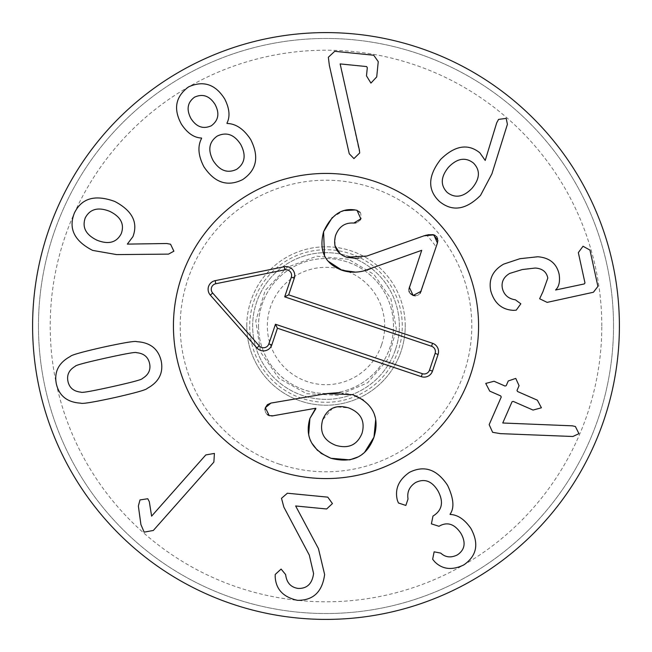 <?xml version="1.0" encoding="UTF-8"?>
<svg xmlns="http://www.w3.org/2000/svg" width="652" height="652" viewBox="0 0 652 652"><rect width="100%" height="100%" fill="white"/><g stroke="black" fill="none" stroke-linecap="round" stroke-linejoin="round"><path stroke-width="0.49" stroke-dasharray="3.26 2.44" d="M473.45 163.041C465.479 156.887 457.182 158.273 448.56 167.189C440.671 176.806 440.23 185.233 447.239 192.47C455.21 198.575 463.499 197.148 472.121 188.175C480.011 178.607 480.459 170.229 473.45 163.041M480.532 195.396L491.918 173.823L507.403 124.32L506.205 118.387L498.552 119.406L496.685 122.869L485.218 160.433L479.856 152.821C467.973 143.293 454.917 145.469 440.687 159.365C427.826 175.926 427.378 189.919 439.326 201.346C452.17 211.982 465.911 210.001 480.532 195.396M513.491 310.36L516.237 310.173L520.826 303.799L515.414 299.822C508.373 298.755 504.029 294.957 502.399 288.437C501.152 282.104 503.564 277.108 509.644 273.441L522.301 269.537L535.284 268.037C542.407 268.542 546.58 271.892 547.802 278.086L542.871 291.86L539.636 298.755L547.134 302.381L593.401 292.251L597.908 286.415L589.954 250.091L583.027 246.236L578.34 252.634L584.974 282.952L584.257 283.938L555.569 290.01C559.041 286.701 560.223 281.428 559.114 274.166C556.645 263.498 549.53 257.695 537.77 256.758L519.929 258.705L503.678 264.117C492.741 270.393 488.446 279.349 490.785 290.979C494.33 303.27 501.901 309.733 513.491 310.36M489.163 424.648L492.627 432.317L500.41 433.637L572.863 436.498L578.943 433.661L575.374 426.489L572.358 425.829L502.757 423.001L512.04 401.762L513.197 401.387L533.051 410.067L541.421 407.785L537.37 400.189L517.517 391.502L517.012 390.401L519.073 385.691L515.765 378.413L508.267 380.964L506.205 385.674L505.055 386.049L494.061 381.249L485.74 383.433L489.742 391.127L500.728 395.935L501.241 397.035L489.163 424.648M397.378 500.361L398.453 502.994L405.846 505.439L408.038 499.008C406.897 492.081 409.399 486.596 415.56 482.553C424.452 478.193 431.926 480.972 437.981 490.899C443.735 501.624 442.333 509.848 433.767 515.577L432.985 516.034L431.396 523.866L439.008 526.286L439.701 525.879C447.712 521.608 454.827 524.175 461.046 533.572C466.09 542.766 464.852 549.88 457.329 554.917C451.021 558.039 445.487 557.436 440.719 553.1L434.134 551.828L432.643 559.245L434.713 561.771C442.406 569.441 452.072 570.508 463.702 564.974C476.824 555.944 479.228 543.776 470.915 528.479C464.615 519.399 457.704 514.73 450.182 514.469L450.035 514.208C454.542 508.095 453.735 498.478 447.598 485.373C437.019 469.334 424.33 464.982 409.537 472.301C398.649 479.823 394.59 489.179 397.378 500.361M281.501 498.315L283.881 507.158L309.301 555.096L313.579 573.532C312.226 583.662 307.116 588.634 298.257 588.454C290.8 587.354 286.595 582.725 285.633 574.567L281.102 569.066L275.217 574.461L275.193 576.792C275.902 589.375 283.343 597.216 297.508 600.329C313.253 600.476 322.3 591.869 324.623 574.51L318.437 548.593L295.641 505.968L326.644 508.984L332.43 503.572L327.793 497.15L287.369 493.222L281.501 498.315M205.796 454.941L151.614 516.139L149.316 501.714L147.776 498.739L139.993 499.929L138.363 506.025L140.922 524.575L144.165 532.154L153.342 530.459L213.872 462.089L214.418 453.417L205.796 454.941M105.542 358.119C85.347 362.618 75.249 365.34 75.249 366.285C69.006 369.945 66.594 375.022 67.995 381.526C69.454 387.916 73.782 391.461 80.995 392.162C81.394 393.026 91.696 391.216 111.9 386.75C132.201 382.227 142.332 379.497 142.291 378.559C148.526 374.867 150.954 369.823 149.561 363.417C148.094 356.929 143.75 353.351 136.545 352.683C136.186 351.811 125.852 353.628 105.542 358.119M136.79 341.681C135.453 340.784 124.222 342.626 103.122 347.198C82.168 351.958 71.247 355.038 70.375 356.424C58.599 362.757 53.937 371.982 56.39 384.101C59.275 396.025 67.4 402.374 80.75 403.164C82.136 404.053 93.326 402.219 114.328 397.671C135.388 392.879 146.333 389.798 147.165 388.421C158.933 382.056 163.603 372.862 161.174 360.841C158.265 348.82 150.139 342.439 136.79 341.681M359.668 152.984L340.14 63.912L366.611 66.569L367.312 67.653L366.489 75.876L370.931 83.106L376.717 76.903L378.25 61.655L373.726 55.224L334.712 51.312L328.347 57.262L329.358 65.363L349.252 153.758L353.938 158.583L359.668 152.984M215.013 104.361C209.561 95.877 202.756 93.464 194.589 97.14C187.458 102.38 186.227 109.479 190.897 118.419C196.333 126.953 203.131 129.406 211.289 125.787C218.542 120.424 219.789 113.285 215.013 104.361M217.271 136.056C209.007 141.891 207.638 150.074 213.155 160.62C219.683 170.742 227.515 173.644 236.66 169.324C244.956 163.473 246.326 155.209 240.759 144.532C234.337 134.516 226.505 131.688 217.271 136.056M250.645 139.471C243.791 129.047 235.934 123.709 227.083 123.464L226.929 123.195C230.27 116.659 229.545 108.607 224.744 99.039C215.519 84.279 203.465 80.22 188.599 86.863C175.494 96.529 173.114 108.998 181.468 124.263C187.401 133.171 194.076 137.759 201.501 138.02L201.655 138.281C197.417 146.154 198.159 155.641 203.889 166.725C214.581 182.813 227.507 187.1 242.65 179.593C256.733 170.066 259.398 156.692 250.645 139.471M109.732 211.338C98.15 206.79 90 208.958 85.273 217.85C81.907 227.303 85.819 234.761 97.001 240.205C108.501 244.761 116.578 242.601 121.231 233.709C124.671 224.247 120.84 216.79 109.732 211.338M170.571 244.231L166.7 243.514L127.336 244.109L132.926 236.66C138.273 222.389 132.217 210.653 114.752 201.444C95.045 194.288 81.59 198.159 74.385 213.049C68.248 228.55 74.328 240.995 92.617 250.392L116.651 254.598L168.518 254.125L173.88 251.199L170.571 244.231M258.518 326A67.482 67.482 0 0 0 359.741 384.444A67.482 67.482 0 0 0 359.741 267.556A67.482 67.482 0 0 0 258.518 326A67.482 67.482 0 0 1 326 258.518A67.482 67.482 0 0 1 393.482 326A67.482 67.482 0 0 1 326 393.482A67.482 67.482 0 0 1 258.518 326M246.782 326A79.218 79.218 0 0 1 365.609 257.393A79.218 79.218 0 0 1 365.609 394.607A79.218 79.218 0 0 1 246.782 326M601.796 326A275.796 275.796 0 0 0 188.102 87.156A275.796 275.796 0 0 0 188.102 564.844A275.796 275.796 0 0 0 601.796 326M405.218 326A79.218 79.218 0 0 0 286.391 257.393A79.218 79.218 0 0 0 286.391 394.607A79.218 79.218 0 0 0 405.218 326M173.432 326A152.568 152.568 0 0 0 402.284 458.128A152.568 152.568 0 0 0 402.284 193.872A152.568 152.568 0 0 0 173.432 326M613.532 326A287.532 287.532 0 0 1 326 613.532A287.532 287.532 0 0 1 38.468 326A287.532 287.532 0 0 1 326 38.468A287.532 287.532 0 0 1 613.532 326M38.468 326A287.532 287.532 0 0 1 469.766 76.993A287.532 287.532 0 0 1 469.766 575.007A287.532 287.532 0 0 1 38.468 326M619.4 326A293.4 293.4 0 0 0 326 32.6A293.4 293.4 0 0 0 32.6 326A293.4 293.4 0 0 0 326 619.4A293.4 293.4 0 0 0 619.4 326M437.443 242.952L436.139 246.847A135.632 135.632 0 0 0 426.62 235.054L433.882 234.875M435.283 235.527L436.4 236.456M436.987 237.214L437.459 238.143M437.606 238.575L437.859 240.278M426.62 235.054L433.205 234.671A140.832 140.832 0 0 1 437.859 240.433L437.484 242.813M436.139 246.847L437.859 240.433M426.555 235.07L427.785 234.777M358.796 258.143L366.807 256.073L424.02 235.82M335.267 236.513L334.941 245.617M340.099 253.693L344.126 256.236M353.783 223.065C345.047 222.446 338.991 226.546 335.609 235.356M360.336 219.887L357.508 222.397M357.337 222.471L355.853 222.902M360.059 212.365L360.792 213.579L360.996 218.249M355.267 209.968L356.611 210.229M332.267 217.564L342.716 211.207M342.732 211.207L345.038 210.555M328.135 261.191L324.533 255.763M364.712 270.58L357.28 271.99M409.301 287.214L421.722 250.311L370.768 268.632M410.206 293.465L409.44 292.316M408.934 290.841L408.853 289.382M420.214 293.261L418.071 295.169M418.005 295.201L415.365 295.804M437.427 243.025L421.2 291.224M363.245 399.945L368.535 404.656M368.625 404.762L373.384 411.999L375.691 419.578M364.647 452.235L358.168 456.889M320.923 453.246L317.605 450.54M311.795 443.083L309.04 436.164M309.904 418.429L310.091 417.899M315.894 408.657L315.69 408.258L273.416 415.797M332.659 408.185L322.65 419.912C319.317 432.154 323.759 440.638 335.967 445.389C348.6 449 357.296 444.933 362.08 433.181C365.332 421.07 360.833 412.635 348.592 407.883L336.619 406.897M339.879 392.545L352.805 394.704M270.963 403.075L326.799 393.588M267.255 414.566L265.519 412.414M265.47 412.317L264.981 409.668M271.778 416.009L269.211 415.617M381.616 344.721A58.68 58.68 0 0 0 314.403 268.477A58.68 58.68 0 0 0 281.982 364.802A58.68 58.68 0 0 0 381.616 344.721M395.519 349.399A73.35 73.35 0 0 0 311.509 254.093A73.35 73.35 0 0 0 270.979 374.501A73.35 73.35 0 0 0 395.519 349.399A73.35 73.35 0 0 0 349.399 256.48A73.35 73.35 0 0 0 256.48 302.601A73.35 73.35 0 0 0 302.601 395.519A73.35 73.35 0 0 0 395.519 349.399M279.488 464.175A145.795 145.795 0 0 0 468.918 297.19A145.795 145.795 0 0 0 229.594 216.635A145.795 145.795 0 0 0 279.488 464.175M277.328 470.597A152.568 152.568 0 0 1 225.111 211.55A152.568 152.568 0 0 1 475.561 295.853A152.568 152.568 0 0 1 277.328 470.597M350.336 253.701A76.284 76.284 0 0 1 379.741 380.14A76.284 76.284 0 0 1 253.522 349.79A76.284 76.284 0 0 1 350.336 253.701M348.461 259.26L316.815 256.187L287.035 267.344L265.209 290.466L255.771 320.841L260.661 352.259L278.877 378.323L306.701 393.718L338.469 395.308L367.687 382.757L388.405 358.624L396.351 328.95L390.915 298.714L373.938 274.419L348.461 259.26"/><path stroke-width="0.98" d="M473.45 163.041C465.479 156.887 457.182 158.273 448.56 167.189C440.671 176.806 440.23 185.233 447.239 192.47C455.21 198.575 463.499 197.148 472.121 188.175C480.011 178.607 480.459 170.229 473.45 163.041M491.918 173.823L480.532 195.396C465.911 210.001 452.17 211.982 439.326 201.346C427.378 189.919 427.826 175.926 440.687 159.365C454.917 145.469 467.973 143.293 479.856 152.821L485.218 160.433L496.685 122.869L498.552 119.406L506.205 118.387L507.403 124.32L491.918 173.823M516.237 310.173L513.491 310.36C501.901 309.733 494.33 303.27 490.785 290.979C488.446 279.349 492.741 270.393 503.678 264.117L519.929 258.705L537.77 256.758C549.53 257.695 556.645 263.498 559.114 274.166C560.223 281.428 559.041 286.701 555.569 290.01L584.257 283.938L584.974 282.952L578.34 252.634L583.027 246.236L589.954 250.091L597.908 286.415L593.401 292.251L547.134 302.381L539.636 298.755L542.871 291.86L547.802 278.086C546.58 271.892 542.407 268.542 535.284 268.037L522.301 269.537L509.644 273.441C503.564 277.108 501.152 282.104 502.399 288.437C504.029 294.957 508.373 298.755 515.414 299.822L520.826 303.799L516.237 310.173M492.627 432.317L489.163 424.648L501.241 397.035L500.728 395.935L489.742 391.127L485.74 383.433L494.061 381.249L505.055 386.049L506.205 385.674L508.267 380.964L515.765 378.413L519.073 385.691L517.012 390.401L517.517 391.502L537.37 400.189L541.421 407.785L533.051 410.067L513.197 401.387L512.04 401.762L502.757 423.001L572.358 425.829L575.374 426.489L578.943 433.661L572.863 436.498L500.41 433.637L492.627 432.317M398.453 502.994L397.378 500.361C394.59 489.179 398.649 479.823 409.537 472.301C424.33 464.982 437.019 469.334 447.598 485.373C453.735 498.478 454.542 508.095 450.035 514.208L450.182 514.469C457.704 514.73 464.615 519.399 470.915 528.479C479.228 543.776 476.824 555.944 463.702 564.974C452.072 570.508 442.406 569.441 434.713 561.771L432.643 559.245L434.134 551.828L440.719 553.1C445.487 557.436 451.021 558.039 457.329 554.917C464.852 549.88 466.09 542.766 461.046 533.572C454.827 524.175 447.712 521.608 439.701 525.879L439.008 526.286L431.396 523.866L432.985 516.034L433.767 515.577C442.333 509.848 443.735 501.624 437.981 490.899C431.926 480.972 424.452 478.193 415.56 482.553C409.399 486.596 406.897 492.081 408.038 499.008L405.846 505.439L398.453 502.994M283.881 507.158L281.501 498.315L287.369 493.222L327.793 497.15L332.43 503.572L326.644 508.984L295.641 505.968L318.437 548.593L324.623 574.51C322.3 591.869 313.253 600.476 297.508 600.329C283.343 597.216 275.902 589.375 275.193 576.792L275.217 574.461L281.102 569.066L285.633 574.567C286.595 582.725 290.8 587.354 298.257 588.454C307.116 588.634 312.226 583.662 313.579 573.532L309.301 555.096L283.881 507.158M151.614 516.139L205.796 454.941L214.418 453.417L213.872 462.089L153.342 530.459L144.165 532.154L140.922 524.575L138.363 506.025L139.993 499.929L147.776 498.739L149.316 501.714L151.614 516.139M105.542 358.119C85.347 362.618 75.249 365.34 75.249 366.285C69.006 369.945 66.594 375.022 67.995 381.526C69.454 387.916 73.782 391.461 80.995 392.162C81.394 393.026 91.696 391.216 111.9 386.75C132.201 382.227 142.332 379.497 142.291 378.559C148.526 374.867 150.954 369.823 149.561 363.417C148.094 356.929 143.75 353.351 136.545 352.683C136.186 351.811 125.852 353.628 105.542 358.119M103.122 347.198C124.222 342.626 135.453 340.784 136.79 341.681C150.139 342.439 158.265 348.82 161.174 360.841C163.603 372.862 158.933 382.056 147.165 388.421C146.333 389.798 135.388 392.879 114.328 397.671C93.326 402.219 82.136 404.053 80.75 403.164C67.4 402.374 59.275 396.025 56.39 384.101C53.937 371.982 58.599 362.757 70.375 356.424C71.247 355.038 82.168 351.958 103.122 347.198M359.431 150.221L359.668 152.984L353.938 158.583L349.252 153.758L329.358 65.363L328.347 57.262L334.712 51.312L373.726 55.224L378.25 61.655L376.717 76.903L370.931 83.106L366.489 75.876L367.312 67.653L366.611 66.569L340.14 63.912L359.431 150.221M215.013 104.361C209.561 95.877 202.756 93.464 194.589 97.14C187.458 102.38 186.227 109.479 190.897 118.419C196.333 126.953 203.131 129.406 211.289 125.787C218.542 120.424 219.789 113.285 215.013 104.361M217.271 136.056C209.007 141.891 207.638 150.074 213.155 160.62C219.683 170.742 227.515 173.644 236.66 169.324C244.956 163.473 246.326 155.209 240.759 144.532C234.337 134.516 226.505 131.688 217.271 136.056M227.083 123.464C235.934 123.709 243.791 129.047 250.645 139.471C259.398 156.692 256.733 170.066 242.65 179.593C227.507 187.1 214.581 182.813 203.889 166.725C198.159 155.641 197.417 146.154 201.655 138.281L201.501 138.02C194.076 137.759 187.401 133.171 181.468 124.263C173.114 108.998 175.494 96.529 188.599 86.863C203.465 80.22 215.519 84.279 224.744 99.039C229.545 108.607 230.27 116.659 226.929 123.195L227.083 123.464M109.732 211.338C98.15 206.79 90 208.958 85.273 217.85C81.907 227.303 85.819 234.761 97.001 240.205C108.501 244.761 116.578 242.601 121.231 233.709C124.671 224.247 120.84 216.79 109.732 211.338M166.7 243.514L170.571 244.231L173.88 251.199L168.518 254.125L116.651 254.598L92.617 250.392C74.328 240.995 68.248 228.55 74.385 213.049C81.59 198.159 95.045 194.288 114.752 201.444C132.217 210.653 138.273 222.389 132.926 236.66L127.336 244.109L166.7 243.514M619.4 326A293.4 293.4 0 0 1 179.3 580.093A293.4 293.4 0 0 1 179.3 71.907A293.4 293.4 0 0 1 619.4 326M173.432 326A152.568 152.568 0 0 1 402.284 193.872A152.568 152.568 0 0 1 402.284 458.128A152.568 152.568 0 0 1 173.432 326M344.126 256.236L346.448 257.19L366.807 256.073L424.02 235.82L433.882 234.875L435.283 235.527M436.4 236.456L436.987 237.214M437.459 238.143L437.606 238.575M437.859 240.278L437.859 240.433A140.832 140.832 0 0 0 433.205 234.671L427.785 234.777M424.02 235.82L426.555 235.07M355.853 222.902L353.783 223.065C345.047 222.446 338.991 226.546 335.609 235.356C332.756 246.073 336.367 253.351 346.448 257.19L356.179 258.445L358.796 258.143M335.609 235.356L335.267 236.513M334.941 245.617L340.099 253.693M360.996 218.249L360.336 219.887M356.611 210.229L360.059 212.365M345.038 210.555L355.267 209.968M324.533 255.763L323.579 231.753L332.267 217.564M355.682 272.137L342.137 270.327L328.135 261.191M408.853 289.382L421.722 250.311L364.712 270.58M357.28 271.99L356.073 272.104M415.365 295.804L413.148 295.47L410.206 293.465M409.399 292.235L408.934 290.841M437.859 240.433L437.427 243.025L420.214 293.261M370.768 268.632C360.719 272.699 351.175 273.261 342.137 270.327C324.851 263.767 318.665 250.906 323.579 231.753C331.037 215.282 341.387 207.988 354.623 209.879L357.043 210.36L360.825 218.811L353.783 223.065M421.2 291.224L413.148 295.47L409.301 287.214M433.882 234.875L437.427 243.025M267.467 404.607L270.963 403.075L326.799 393.588L352.805 394.704L363.245 399.945M375.691 419.578L373.971 437.19L364.647 452.235M352.805 394.704C372.944 403.123 380.002 417.288 373.971 437.19C366.766 456.685 352.422 463.719 330.955 458.291L320.923 453.246M358.168 456.889L349.79 459.864L330.955 458.291C311.672 449.929 304.655 436.636 309.904 418.429L315.69 408.258L271.778 416.009M317.605 450.54L311.795 443.083M309.04 436.164L308.681 434.574L309.904 418.429L315.894 408.657M362.08 433.181C365.332 421.07 360.833 412.635 348.592 407.883C336 404.273 327.353 408.291 322.65 419.912C319.317 432.154 323.759 440.638 335.967 445.389C348.6 449 357.296 444.933 362.08 433.181M326.799 393.588L339.879 392.545M264.981 409.668L265.364 407.704L267.442 404.623M273.416 415.797L269.211 415.617L265.364 407.704L270.963 403.075M269.211 415.617L267.255 414.566M336.619 406.897L332.659 408.185M431.551 346.269L284.688 296.839L291.305 277.173A5.656 5.656 0 0 0 284.826 269.822L215.796 283.734A5.656 5.656 0 0 0 212.674 293.025L259.235 345.845A5.656 5.656 0 0 0 268.844 343.906L275.462 324.248L422.325 373.677A5.656 5.656 0 0 0 429.497 370.124L435.112 353.441A5.656 5.656 0 0 0 431.551 346.269L432.553 343.294A8.802 8.802 0 0 1 438.087 354.443L432.472 371.127A8.802 8.802 0 0 1 421.322 376.66L277.434 328.225L271.819 344.916A8.802 8.802 0 0 1 256.88 347.923L210.311 295.103A8.802 8.802 0 0 1 215.176 280.653L284.207 266.741A8.802 8.802 0 0 1 294.288 278.176L288.673 294.859L432.553 343.294M288.673 294.859L284.688 296.839M277.434 328.225L275.462 324.248M277.328 470.597A152.568 152.568 0 0 1 225.111 211.55A152.568 152.568 0 0 1 475.561 295.853A152.568 152.568 0 0 1 277.328 470.597M294.288 278.176L291.305 277.173M284.207 266.741L284.826 269.822M215.176 280.653L215.796 283.734M210.311 295.103L212.674 293.025M256.88 347.923L259.235 345.845M271.819 344.916L268.844 343.906M421.322 376.66L422.325 373.677M432.472 371.127L429.497 370.124M438.087 354.443L435.112 353.441"/></g></svg>
